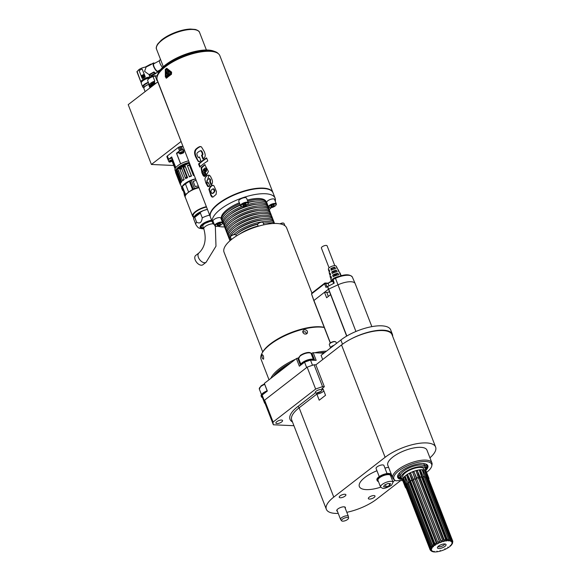 <?xml version="1.0" encoding="UTF-8"?>
<svg xmlns="http://www.w3.org/2000/svg" width="581" height="581" viewBox="0 0 581 581"><rect width="100%" height="100%" fill="white"/><g stroke="black" fill="none" stroke-linecap="round" stroke-linejoin="round"><path stroke-width="0.87" d="M218.449 225.392L220.192 224.593L220.591 223.736L219.24 223.67L217.505 224.469L217.105 225.334L218.449 225.392L218.006 224.244M220.192 224.593L219.843 223.7M218.071 226.205A3.776 1.365 158.8 0 0 222.283 223.772A3.776 1.365 158.8 0 0 219.618 222.857A3.776 1.365 158.8 0 0 215.965 224.636A3.776 1.365 158.8 0 0 215.791 226.285A3.776 1.365 158.8 0 0 218.071 226.205M222.37 223.554A4.198 1.518 158.8 0 0 222.523 223.322A4.198 1.518 158.8 0 0 222.617 222.654A4.198 1.518 158.8 0 0 219.567 222.305A4.198 1.518 158.8 0 0 214.788 225.689A4.198 1.518 158.8 0 0 215.311 226.118A4.198 1.518 158.8 0 0 215.587 226.191M214.788 225.689L213.038 221.165A4.198 1.518 -21.2 0 1 217.81 217.781A4.198 1.518 -21.2 0 1 220.867 218.129L222.617 222.654M243.323 205.558L246.344 204.171L245.799 203.64L244.013 204.069L242.778 205.028L243.323 205.558L243.04 204.824M245.109 205.129L244.637 203.924M241.086 205.434A3.776 1.365 158.8 0 0 241.507 206.357A3.776 1.365 158.8 0 0 245.059 205.877A3.776 1.365 158.8 0 0 248 203.837A3.776 1.365 158.8 0 0 248.029 203.771A3.776 1.365 158.8 0 0 245.335 202.929A3.776 1.365 158.8 0 0 241.086 205.434M248.087 203.626A4.198 1.518 158.8 0 0 248.24 203.386A4.198 1.518 158.8 0 0 248.276 203.314A4.198 1.518 158.8 0 0 248.334 202.718A4.198 1.518 158.8 0 0 243.867 202.82A4.198 1.518 158.8 0 0 240.505 205.754A4.198 1.518 158.8 0 0 241.028 206.182A4.198 1.518 158.8 0 0 241.297 206.255M240.505 205.754L238.747 201.229A4.198 1.518 -21.2 0 1 242.117 198.295A4.198 1.518 -21.2 0 1 246.576 198.194L248.334 202.718M272.148 206.713L273.891 205.914L274.29 205.057L272.947 204.999L271.204 205.797L270.804 206.654L272.148 206.713L271.705 205.565M273.891 205.914L273.549 205.02M273.324 204.185A3.776 1.365 158.8 0 0 269.664 205.957A3.776 1.365 158.8 0 0 269.497 207.613A3.776 1.365 158.8 0 0 271.777 207.533A3.776 1.365 158.8 0 0 275.99 205.093A3.776 1.365 158.8 0 0 273.324 204.185M276.077 204.882A4.198 1.518 158.8 0 0 276.229 204.643A4.198 1.518 158.8 0 0 276.324 203.975A4.198 1.518 158.8 0 0 271.857 204.076A4.198 1.518 158.8 0 0 268.495 207.01A4.198 1.518 158.8 0 0 269.018 207.439A4.198 1.518 158.8 0 0 269.286 207.511M268.495 207.01L266.737 202.486A4.198 1.518 -21.2 0 1 270.1 199.552A4.198 1.518 -21.2 0 1 274.566 199.45L276.324 203.975M230.621 236.525A2.687 0.973 -21.2 0 1 230.672 236.394A2.687 0.973 -21.2 0 1 234.833 234.528A2.687 0.973 -21.2 0 1 235.29 234.608A2.687 0.973 -21.2 0 1 235.421 234.659M231.405 239.554L230.468 237.135A2.941 1.068 -21.2 0 1 230.534 236.663A2.941 1.068 -21.2 0 1 232.821 235.08A2.941 1.068 -21.2 0 1 235.581 234.709A2.941 1.068 -21.2 0 1 235.944 235.007L236.344 236.031M257.768 224.07A2.687 0.973 -21.2 0 1 257.804 223.99A2.687 0.973 -21.2 0 1 257.826 223.939A2.687 0.973 -21.2 0 1 259.918 222.494A2.687 0.973 -21.2 0 1 262.445 222.153A2.687 0.973 -21.2 0 1 262.568 222.211M258.225 226.263L257.615 224.68A2.941 1.068 -21.2 0 1 257.652 224.266A2.941 1.068 -21.2 0 1 257.681 224.208A2.941 1.068 -21.2 0 1 259.968 222.625A2.941 1.068 -21.2 0 1 262.728 222.254A2.941 1.068 -21.2 0 1 263.091 222.552L263.963 224.796M279.998 223.838A2.687 0.973 -21.2 0 1 280.47 223.605A2.687 0.973 -21.2 0 1 283.397 223.089A2.687 0.973 -21.2 0 1 283.521 223.148M280.216 223.881A2.941 1.068 -21.2 0 1 280.478 223.75A2.941 1.068 -21.2 0 1 283.688 223.191A2.941 1.068 -21.2 0 1 284.051 223.496L284.915 225.726M261.893 354.766C263.208 354.766 263.774 356.226 263.592 359.145C262.445 359.102 261.878 357.649 261.893 354.766L262.169 354.504M324.249 327.495A37.78 13.683 158.8 0 0 304.074 328.984A37.78 13.683 158.8 0 0 261.951 353.364L262.43 352.464A36.944 13.378 -21.2 0 1 303.616 328.628A36.944 13.378 -21.2 0 1 324.191 327.35M261.951 353.364A37.78 13.683 158.8 0 0 261.101 359.392L269.01 379.778M321.337 353.066A36.102 13.072 -21.2 0 1 324.38 352.776M274.769 375.319A36.102 13.072 -21.2 0 1 289.839 363.633M273.266 376.481A36.944 13.378 -21.2 0 1 291.342 362.471M298.256 359.218A36.944 13.378 -21.2 0 1 298.816 358.985M311.547 354.664A36.944 13.378 -21.2 0 1 311.561 354.657A7.553 2.738 -21.2 0 0 311.939 353.466L314.437 359.9M319.427 352.979A36.944 13.378 -21.2 0 1 324.924 352.355M326.493 351.142A37.78 13.683 158.8 0 0 314.677 352.769M311.939 353.43A37.78 13.683 158.8 0 0 311.14 353.64M298.561 357.918A37.78 13.683 158.8 0 0 297.755 358.252M295.511 359.232A37.78 13.683 158.8 0 0 270.84 378.362M306.056 334.09L304.379 333.959L302.999 332.76L302.781 331.228L303.805 329.921L305.875 329.819L307.378 331.119L307.465 333.015L306.056 334.09M306.783 333.777L305.308 331.787L302.73 331.904M262.721 351.948L224.041 252.219A33.582 12.165 -21.2 0 1 262.234 225.196A33.582 12.165 -21.2 0 1 286.658 227.934L311.917 293.056M258.124 226.002A23.93 8.664 158.8 0 0 239.452 234.165M257.652 224.273A23.93 8.664 158.8 0 0 235.733 234.775M272.402 223.562A23.93 8.664 158.8 0 0 263.338 223.191A20.567 7.451 158.8 0 1 263.73 223.14M257.811 223.975A20.567 7.451 158.8 0 0 256.933 224.172A20.567 7.451 158.8 0 0 237.738 233.221M274.254 223.474A23.93 8.664 158.8 0 0 257.623 222.683A23.93 8.664 158.8 0 0 233.678 234.659M230.889 238.225A23.93 8.664 158.8 0 0 230.192 240.563M274.573 223.467L274.377 222.959A23.93 8.664 158.8 0 0 256.969 221.005A23.93 8.664 158.8 0 0 229.756 240.265L229.953 240.774M262.518 220.003A20.567 7.451 158.8 0 0 255.713 221.034A20.567 7.451 158.8 0 0 236.518 230.083M274 222.262A23.93 8.664 158.8 0 0 273.811 221.499A23.93 8.664 158.8 0 0 256.403 219.545A23.93 8.664 158.8 0 0 229.19 238.806A23.93 8.664 158.8 0 0 229.568 239.503M273.811 221.499L273.157 219.821A23.93 8.664 158.8 0 0 255.756 217.868A23.93 8.664 158.8 0 0 228.536 237.128L229.19 238.806M261.297 216.866A20.567 7.451 158.8 0 0 254.5 217.897A20.567 7.451 158.8 0 0 235.305 226.946M272.779 219.124A23.93 8.664 158.8 0 0 272.591 218.362A23.93 8.664 158.8 0 0 255.19 216.408A23.93 8.664 158.8 0 0 227.97 235.668A23.93 8.664 158.8 0 0 228.348 236.365M272.591 218.362L271.937 216.684A23.93 8.664 158.8 0 0 254.536 214.73A23.93 8.664 158.8 0 0 227.324 233.99L227.97 235.668M260.085 213.728A20.567 7.451 158.8 0 0 253.28 214.759A20.567 7.451 158.8 0 0 234.085 223.808M271.567 215.987A23.93 8.664 158.8 0 0 271.371 215.224A23.93 8.664 158.8 0 0 253.97 213.271A23.93 8.664 158.8 0 0 226.757 232.531A23.93 8.664 158.8 0 0 227.127 233.228M271.371 215.224L270.724 213.547A23.93 8.664 158.8 0 0 253.316 211.593A23.93 8.664 158.8 0 0 226.103 230.853L226.757 232.531M258.865 210.591A20.567 7.451 158.8 0 0 252.067 211.622A20.567 7.451 158.8 0 0 232.872 220.671M270.347 212.849A23.93 8.664 158.8 0 0 270.158 212.087A23.93 8.664 158.8 0 0 252.757 210.133A23.93 8.664 158.8 0 0 225.537 229.393A23.93 8.664 158.8 0 0 225.915 230.091M270.158 212.087L269.504 210.409A23.93 8.664 158.8 0 0 252.103 208.456A23.93 8.664 158.8 0 0 224.891 227.716L225.537 229.393M257.644 207.453A20.567 7.451 158.8 0 0 250.847 208.485A20.567 7.451 158.8 0 0 231.652 217.534M269.134 209.712A23.93 8.664 158.8 0 0 268.938 208.949A23.93 8.664 158.8 0 0 251.537 206.996A23.93 8.664 158.8 0 0 224.324 226.256A23.93 8.664 158.8 0 0 224.694 226.953M268.938 208.949L268.291 207.272A23.93 8.664 158.8 0 0 250.883 205.318A23.93 8.664 158.8 0 0 223.67 224.578L224.324 226.256M256.432 204.316A20.567 7.451 158.8 0 0 249.634 205.347A20.567 7.451 158.8 0 0 230.439 214.396M267.914 206.575A23.93 8.664 158.8 0 0 267.725 205.812A23.93 8.664 158.8 0 0 250.317 203.858A23.93 8.664 158.8 0 0 247.201 204.701M242.088 206.466A23.93 8.664 158.8 0 0 223.104 223.119A23.93 8.664 158.8 0 0 223.482 223.816M267.725 205.812L267.071 204.134A23.93 8.664 158.8 0 0 249.67 202.181A23.93 8.664 158.8 0 0 248.261 202.537M240.309 205.238A23.93 8.664 158.8 0 0 222.458 221.441L223.104 223.119M255.212 201.179A20.567 7.451 158.8 0 0 248.414 202.21A20.567 7.451 158.8 0 0 248.16 202.275M240.178 204.919A20.567 7.451 158.8 0 0 229.219 211.259M266.701 203.437A23.93 8.664 158.8 0 0 266.505 202.675A23.93 8.664 158.8 0 0 249.104 200.721A23.93 8.664 158.8 0 0 247.695 201.077M239.742 203.778A23.93 8.664 158.8 0 0 221.891 219.981A23.93 8.664 158.8 0 0 222.262 220.678M221.891 219.981L221.492 218.957A23.93 8.664 -21.2 0 1 239.343 202.754M247.303 200.06A23.93 8.664 -21.2 0 1 248.704 199.704A23.93 8.664 -21.2 0 1 266.113 201.651L266.505 202.675M214.447 224.811A33.582 12.165 -21.2 0 1 212.493 222.45A33.582 12.165 -21.2 0 1 250.687 195.427A33.582 12.165 -21.2 0 1 275.111 198.165A33.582 12.165 -21.2 0 1 275.256 201.222M271.262 207.635A33.582 12.165 -21.2 0 1 269.126 209.668M224.673 226.91A33.582 12.165 -21.2 0 1 217.839 226.256M212.493 222.45L210.453 217.2A33.582 12.165 -21.2 0 1 248.646 190.169A33.582 12.165 -21.2 0 1 273.077 192.907L275.111 198.165M386.285 486.951L389.764 485.353L390.563 483.639L387.876 483.515L384.39 485.113L383.598 486.834L386.285 486.951L385.392 484.656M389.764 485.353L389.074 483.566M393.112 482.223L390.512 475.512A6.718 2.433 158.8 0 0 386.125 474.851A6.718 2.433 158.8 0 0 379.589 477.727A6.718 2.433 158.8 0 0 377.984 480.364L380.591 487.081A6.718 2.433 -21.2 0 1 382.196 484.445A6.718 2.433 -21.2 0 1 388.733 481.562A6.718 2.433 -21.2 0 1 393.112 482.223L391.463 485.36C386.474 487.975 383.482 488.941 382.494 488.265L380.591 487.081M378.442 481.533A7.553 2.738 -21.2 0 1 377.2 480.669A7.553 2.738 -21.2 0 1 379.008 477.705A7.553 2.738 -21.2 0 1 386.365 474.466A7.553 2.738 -21.2 0 1 391.289 475.207A7.553 2.738 -21.2 0 1 390.962 476.674M377.2 480.669L376.916 479.942A7.553 2.738 -21.2 0 1 378.725 476.972A7.553 2.738 -21.2 0 1 386.082 473.733A7.553 2.738 -21.2 0 1 391.013 474.474L391.289 475.207M387.055 473.566L383.918 465.475A4.198 1.518 158.8 0 0 381.18 465.061A4.198 1.518 158.8 0 0 377.091 466.863A4.198 1.518 158.8 0 0 376.089 468.511L379.226 476.602M340.096 495.898A3.566 1.293 -21.2 0 1 343.567 494.373A3.566 1.293 -21.2 0 1 345.891 494.721A3.566 1.293 -21.2 0 1 343.037 497.213A3.566 1.293 -21.2 0 1 339.239 497.3A3.566 1.293 -21.2 0 1 340.096 495.898M369.196 497.205A3.566 1.293 158.8 0 0 368.347 498.607A3.566 1.293 158.8 0 0 370.671 498.956A3.566 1.293 158.8 0 0 374.142 497.43A3.566 1.293 158.8 0 0 374.999 496.029A3.566 1.293 158.8 0 0 372.668 495.68A3.566 1.293 158.8 0 0 369.196 497.205M444.777 543.969A3.776 1.365 -21.2 0 1 442.49 545.922A3.776 1.365 -21.2 0 1 438.837 546.837A3.776 1.365 -21.2 0 1 437.951 546.612M438.793 548.522A4.619 1.67 158.8 0 0 444.174 546.903A4.619 1.67 158.8 0 0 445.794 544.259A4.619 1.67 158.8 0 0 444.676 543.961A4.619 1.67 158.8 0 0 440.158 545.101A4.619 1.67 158.8 0 0 437.399 547.52A4.619 1.67 158.8 0 0 438.793 548.522M436.977 551.144L437.471 551.732L436.157 551.892A11.547 4.183 158.8 0 1 434.82 551.95L434.196 551.376M437.471 551.732A11.547 4.183 158.8 0 0 439.018 551.434L440.463 551.071L440.129 550.439M440.463 551.071A11.547 4.183 158.8 0 0 442.105 550.556L443.564 550.011A11.547 4.183 158.8 0 0 445.155 549.321L446.513 548.646A11.547 4.183 158.8 0 0 447.929 547.839L449.077 547.084A11.547 4.183 158.8 0 0 450.195 546.227L451.038 545.457A11.547 4.183 158.8 0 0 451.778 544.615L451.255 544.673L451.655 544.048L452.243 543.889A11.547 4.183 158.8 0 0 452.541 543.133L451.96 543.279L452.003 542.748L452.599 542.516L452.795 541.456A12.114 4.387 158.8 0 0 452.693 541.005A12.114 4.387 158.8 0 0 452.628 540.86L452.425 541.906L451.829 542.124L451.648 541.659M444.937 548.646L445.155 549.321M447.857 547.091L447.929 547.839M450.246 545.406L450.195 546.227M451.916 543.714L451.778 544.615M452.686 542.037L452.541 543.133M452.599 542.516A11.547 4.183 158.8 0 0 452.425 541.906M428.567 478.809L428.96 478.657A12.593 4.561 158.8 0 0 428.851 478.207A12.593 4.561 158.8 0 0 428.793 478.069L428.335 478.236A12.114 4.387 -21.2 0 1 428.4 478.381A12.114 4.387 -21.2 0 1 428.451 478.533M428.161 478.301L452.628 540.86M451.829 542.124L451.517 541.724L452.221 540.337A12.114 4.387 158.8 0 0 451.611 539.938L451.437 541.034L450.878 541.303L450.769 539.633A12.114 4.387 158.8 0 0 449.759 539.458L449.186 540.889L424.566 477.408A16.791 12.157 92.9 0 1 424.312 476.718M452.062 541.448A11.547 4.183 158.8 0 0 451.437 541.034M427.928 477.713L428.35 477.502A12.593 4.561 158.8 0 0 427.747 477.103L427.318 477.313A12.114 4.387 -21.2 0 1 427.928 477.713L452.221 540.337M426.708 477.604L427.318 477.313L451.611 539.938M450.878 541.303L450.239 541.071L450.689 540.766A11.547 4.183 158.8 0 0 449.665 540.584M426.476 477.008L426.824 476.769A12.593 4.561 158.8 0 0 425.829 476.594L425.466 476.827A12.114 4.387 -21.2 0 1 426.476 477.008L450.769 539.633M424.5 477.408L425.466 476.827L449.759 539.458M449.186 540.889L448.263 540.838L448.547 539.393A12.114 4.387 158.8 0 0 447.232 539.458L447.239 540.591L445.758 541.049L445.75 539.64A12.114 4.387 158.8 0 0 444.225 539.938L444.167 541.354L442.925 541.674L442.599 540.359A12.114 4.387 158.8 0 0 440.994 540.867L441.248 542.204L439.991 542.676L439.345 541.485A12.114 4.387 158.8 0 0 437.791 542.16L438.372 543.38L437.202 543.969L412.583 480.487A16.791 3.951 63.4 0 0 409.503 473.726L410.673 473.145L413.498 479.536A12.114 4.387 -21.2 0 1 415.052 478.86L439.345 541.485M424.261 476.769L424.508 476.529A12.593 4.561 158.8 0 0 423.208 476.587L422.939 476.834A12.114 4.387 -21.2 0 1 424.261 476.769L448.547 539.393M446.883 540.904L422.264 477.422L422.939 476.834L447.232 539.458M421.457 477.016L421.588 476.798A12.593 4.561 158.8 0 0 420.092 477.088L419.932 477.313A12.114 4.387 -21.2 0 1 421.457 477.016L445.75 539.64M444.167 541.354L419.547 477.88L419.932 477.313L444.225 539.938M418.305 477.735L418.305 477.546A12.593 4.561 158.8 0 0 416.73 478.047L416.7 478.243A12.114 4.387 -21.2 0 1 418.305 477.735L442.599 540.359M441.248 542.204L416.628 478.729L440.994 540.867M413.498 479.536L437.791 542.16M413.657 479.95L411.973 480.298L436.266 542.923A12.114 4.387 158.8 0 0 434.886 543.714L435.765 544.796L434.784 545.443L410.164 481.961A16.791 8.069 56.5 0 0 406.693 475.425L407.68 474.771L410.593 481.09A12.114 4.387 -21.2 0 1 411.973 480.298L409.503 473.726M410.593 481.09L434.886 543.714M410.774 481.562L408.966 481.932A12.593 4.561 158.8 0 0 407.891 482.76L408.218 482.782A12.114 4.387 -21.2 0 1 409.307 481.94L433.6 544.571A12.114 4.387 158.8 0 0 432.511 545.414L433.644 546.322L432.932 546.982L408.305 483.508A16.791 11.526 47.3 0 0 408.007 482.767M408.218 482.782L432.511 545.414M408.443 483.377L406.86 483.712A12.593 4.561 158.8 0 0 406.163 484.518L406.562 484.474A12.114 4.387 -21.2 0 1 407.281 483.653L431.567 546.278A12.114 4.387 158.8 0 0 430.855 547.099L432.184 547.839L431.792 548.464L431.516 547.76M406.562 484.474L430.855 547.099M406.802 485.084L405.596 485.411A12.593 4.561 158.8 0 0 405.32 486.137L405.77 486.028A12.114 4.387 -21.2 0 1 406.046 485.288L430.339 547.912A12.114 4.387 158.8 0 0 430.063 548.653L431.501 549.234L431.465 549.764L430.87 549.989L430.013 549.343A12.114 4.387 158.8 0 0 430.107 549.764A12.114 4.387 158.8 0 0 430.187 549.938L431.051 550.599L431.647 550.381L431.966 550.773L431.429 551.057L430.608 550.454A12.114 4.387 158.8 0 0 430.753 550.57A12.114 4.387 158.8 0 0 430.92 550.686M405.77 486.028L430.063 548.653M405.996 486.609L405.269 486.893A12.593 4.561 158.8 0 0 405.371 487.314A12.593 4.561 158.8 0 0 405.444 487.481L405.887 487.314A12.114 4.387 -21.2 0 1 405.821 487.139A12.114 4.387 -21.2 0 1 405.72 486.718L430.013 549.343M432.082 551.151L432.816 551.725A11.547 4.183 158.8 0 0 433.753 551.892L434.82 551.95M432.816 551.725L433.266 551.42L432.62 551.187L432.061 551.463A11.547 4.183 158.8 0 1 431.581 551.18L430.753 550.57M430.87 549.989A11.547 4.183 158.8 0 0 431.051 550.599M431.465 549.764L431.276 549.285M430.913 549.379A11.547 4.183 158.8 0 1 431.204 548.624L430.339 547.912M431.204 548.624L431.792 548.464M431.661 547.898A11.547 4.183 158.8 0 1 432.387 547.062L431.567 546.278M432.387 547.062L432.932 546.982M433.223 546.293A11.547 4.183 158.8 0 1 434.334 545.428L433.6 544.571M434.334 545.428L434.784 545.443M435.474 544.673A11.547 4.183 158.8 0 1 436.883 543.867L436.266 542.923M439.824 542.494A11.547 4.183 158.8 0 0 438.241 543.191M439.991 542.676L415.371 479.202A16.791 0.487 69.4 0 1 412.728 472.244L413.984 471.772L416.73 478.047M442.925 541.434A11.547 4.183 158.8 0 0 441.291 541.95M445.925 540.758A11.547 4.183 158.8 0 0 444.371 541.056M448.59 540.526A11.547 4.183 158.8 0 0 447.239 540.591M424.508 476.529L422.249 470.167L422.648 470.145L423.179 470.211L425.829 476.594M421.646 477.502L422.264 477.422A16.791 8.882 82.8 0 1 420.506 470.247L423.208 476.587M420.506 470.247L419.373 470.392L421.588 476.798M418.465 478.156L419.547 477.88A16.791 4.88 75.6 0 1 417.354 470.784L420.092 477.088M417.354 470.784L416.112 471.104L418.305 477.546M412.728 472.244L414.928 478.722L415.371 479.202L416.628 478.729A16.791 0.487 69.4 0 1 413.984 471.772M414.928 478.722A12.593 4.561 158.8 0 0 413.403 479.383M411.726 480.226A12.593 4.561 158.8 0 0 410.375 481.003M408.966 481.932L406.693 475.425M407.354 481.402A16.791 11.526 47.3 0 0 404.536 477.204L405.255 476.536L407.891 482.76M406.86 483.712L404.536 477.204M404.47 480.349A16.791 14.046 32.4 0 0 403.192 478.911L403.592 478.294L406.163 484.518M405.596 485.411L403.192 478.911M403.207 480.814A16.791 15.426 4.2 0 0 402.786 480.422L405.32 486.137M405.269 486.893L402.786 480.422M406.126 487.924L405.654 487.401M405.901 488.04A12.593 4.561 158.8 0 0 406.272 488.309M428.64 478.78L428.887 479.419M426.243 471.961A16.791 15.556 142 0 1 426.272 471.612L428.793 478.069M426.272 471.612L428.35 477.502M425.139 472.237A16.791 14.445 109.8 0 1 425.154 470.675L427.747 477.103M425.154 470.675L424.508 470.45L426.824 476.769M423.614 474.14A16.791 12.157 92.9 0 1 423.179 470.211M428.851 478.207L426.207 471.387A12.593 4.561 158.8 0 0 422.489 469.717A12.593 4.561 158.8 0 0 408.951 473.471A12.593 4.561 158.8 0 0 402.72 480.494L405.371 487.314M424.312 469.985L423.898 468.918A11.337 4.103 158.8 0 0 420.55 467.422A11.337 4.103 158.8 0 0 408.37 470.799A11.337 4.103 158.8 0 0 402.764 477.117L403.178 478.185M425.125 470.29A12.891 4.67 158.8 0 0 425.459 468.838A12.891 4.67 158.8 0 0 421.545 466.659A12.891 4.67 158.8 0 0 407.136 470.806A12.891 4.67 158.8 0 0 401.558 478.105A12.891 4.67 158.8 0 0 402.786 478.955M425.459 468.838L425.321 467.262A13.327 4.83 158.8 0 0 425.205 466.768A13.327 4.83 158.8 0 0 421.269 465.011A13.327 4.83 158.8 0 0 406.94 468.983A13.327 4.83 158.8 0 0 400.353 476.413A13.327 4.83 158.8 0 0 400.599 476.848L401.558 478.105M399.895 472.498A13.327 4.83 158.8 0 0 399.634 474.554L400.353 476.413M425.205 466.768L424.486 464.916A13.327 4.83 158.8 0 0 422.91 463.573M397.891 475.178A15.571 5.643 158.8 0 0 400.215 476.05M425.067 466.412A15.571 5.643 158.8 0 0 426.193 464.197M397.68 475.737A15.571 5.643 158.8 0 0 401.253 477.705M425.415 468.33A15.571 5.643 158.8 0 0 426.723 464.473M425.445 468.649A15.992 5.788 158.8 0 0 427.238 464.858M397.557 476.369A15.992 5.788 158.8 0 0 401.442 477.96M397.549 476.485A15.992 5.788 158.8 0 0 397.644 476.783A15.992 5.788 158.8 0 0 402.364 478.889A15.992 5.788 158.8 0 0 402.655 478.904M425.183 470.167A15.992 5.788 158.8 0 0 427.456 465.214A15.992 5.788 158.8 0 0 427.325 464.938M425.633 470.625A16.159 5.854 158.8 0 0 427.536 465.178A16.159 5.854 158.8 0 0 410.651 466.107A16.159 5.854 158.8 0 0 397.557 476.805A16.159 5.854 158.8 0 0 402.473 479.543A16.159 5.854 158.8 0 0 402.633 479.55M394.949 480.233L393.889 479.456A20.989 7.604 -21.2 0 1 392.771 478.054A20.989 7.604 -21.2 0 1 409.59 463.377A20.989 7.604 -21.2 0 1 431.908 462.875A20.989 7.604 -21.2 0 1 432.032 464.655L431.77 465.955A20.262 7.335 158.8 0 0 410.113 464.72A20.262 7.335 158.8 0 0 394.949 480.233A20.262 7.335 158.8 0 0 396.039 480.836A23.196 8.395 158.8 0 1 402.815 480.727M392.771 478.054L387.817 465.287A20.989 7.604 -21.2 0 1 404.637 450.609A20.989 7.604 -21.2 0 1 426.955 450.108L431.908 462.875M426.585 472.368A20.262 7.335 158.8 0 0 431.77 465.955M388.595 467.291A23.196 8.395 158.8 0 0 384.927 468.09M376.953 470.733A23.196 8.395 158.8 0 0 359.356 486.551A23.196 8.395 158.8 0 0 366.204 489.616A23.196 8.395 158.8 0 0 380.642 487.198M392.909 481.7A23.196 8.395 158.8 0 0 395.073 480.32M342.441 519.196A3.747 1.358 158.8 0 0 341.613 520.794A3.747 1.358 158.8 0 0 343.458 521.128A8.788 8.788 0 0 0 347.423 519.588A3.747 1.358 158.8 0 0 347.634 519.429A3.747 1.358 158.8 0 0 348.564 518.099A3.747 1.358 158.8 0 0 346.261 517.562A3.747 1.358 158.8 0 0 342.441 519.196M341.613 520.794L340.633 519.516A4.198 1.518 -21.2 0 1 340.56 519.378A4.198 1.518 -21.2 0 1 341.563 517.729A4.198 1.518 -21.2 0 1 345.644 515.928A4.198 1.518 -21.2 0 1 348.382 516.335A4.198 1.518 -21.2 0 1 348.418 516.494L348.564 518.099M344.54 506.879A4.198 1.518 -21.2 0 1 344.845 507.22L348.382 516.335M340.56 519.378L337.016 510.256A4.198 1.518 -21.2 0 1 337.024 509.798M337.416 511.265A4.619 1.67 -21.2 0 1 336.871 510.031A4.619 1.67 -21.2 0 1 340.473 507.54A4.619 1.67 -21.2 0 1 344.809 506.959A4.619 1.67 -21.2 0 1 345.237 508.23M276.759 421.697A3.566 1.293 -21.2 0 1 280.231 420.172A3.566 1.293 -21.2 0 1 282.562 420.521A3.566 1.293 -21.2 0 1 281.705 421.922A3.566 1.293 -21.2 0 1 278.234 423.447A3.566 1.293 -21.2 0 1 275.902 423.099A3.566 1.293 -21.2 0 1 276.759 421.697M267.224 391.129L264.362 383.38L267.333 391.042L265.633 392.357A7.553 2.738 158.8 0 0 261.435 396.816A7.553 2.738 158.8 0 0 262.459 397.622M261.435 396.816L261.152 396.089A7.553 2.738 -21.2 0 1 267.107 390.839M262.125 395.08L264.391 400.912A50.373 18.243 158.8 0 0 264.645 403.258L262.38 397.419A50.373 18.243 158.8 0 1 262.125 395.08L265.633 392.357M306.659 367.548L304.575 362.174A50.373 18.243 158.8 0 1 310.508 360.111L312.513 365.267M310.508 360.111L316.173 360.365L313.203 352.703L311.91 353.154L314.677 360.3M300.413 365.115A7.553 2.738 -21.2 0 1 307.16 360.089A7.553 2.738 -21.2 0 1 314.568 360.14L314.626 360.293M299.026 359.537A7.553 2.738 -21.2 0 1 298.075 359.073M264.362 383.38L296.397 358.55L297.69 358.099L300.5 365.333M296.397 358.55L299.368 366.212L301.067 364.89A7.553 2.738 158.8 0 1 307.502 360.794A7.553 2.738 158.8 0 1 314.328 360.285M304.575 362.174L301.067 364.89M264.391 400.912L264.573 400.774A51.222 18.548 -21.2 0 1 264.602 400.149L307.146 367.177A51.222 18.548 -21.2 0 1 314.074 364.759L315.861 364.839L324.351 386.728L322.564 386.648L314.074 364.759M265.023 403.272L264.645 403.258M307.146 367.177L315.636 389.067A51.222 18.548 -21.2 0 1 322.564 386.648M264.602 400.149L273.092 422.038L315.636 389.067M273.092 422.038A51.222 18.548 -21.2 0 0 273.36 424.784L264.871 402.894A51.222 18.548 -21.2 0 1 264.573 400.774M273.36 424.784L293.928 425.706M316.449 393.054L315.447 392.865A3.566 1.293 -21.2 0 1 315.236 392.618A3.566 1.293 -21.2 0 1 317.001 390.628A3.566 1.293 -21.2 0 1 320.835 389.56A3.566 1.293 -21.2 0 1 321.889 390.033A3.566 1.293 -21.2 0 1 321.918 390.2L321.213 391.303L316.449 393.054L319.209 400.207L325.534 395.298L323.159 389.168L321.83 388.682L322.484 388.515M316.638 393.083A3.566 1.293 158.8 0 0 321.315 391.202M321.918 390.2A3.697 1.336 158.8 0 0 321.83 388.682L324.351 386.728M429.94 457.799A31.062 11.25 158.8 0 0 435.612 447.036A31.062 11.25 158.8 0 0 415.342 443.986A31.062 11.25 158.8 0 0 385.116 457.305L333.777 497.096A31.062 11.25 158.8 0 0 326.348 509.297A31.062 11.25 158.8 0 0 338.244 513.408M346.821 512.304A31.062 11.25 158.8 0 0 376.851 499.028L400.672 480.56M435.612 447.036L392.03 334.671A31.062 11.25 158.8 0 0 350.575 339.231A31.062 11.25 158.8 0 0 341.534 344.94L315.861 364.839M350.575 339.231A30.648 11.097 -21.2 0 1 392.378 334.249A30.648 11.097 -21.2 0 1 392.64 336.232M346.654 336.108L328.512 289.171L324.496 292.279L326.762 292.381A3.152 1.14 158.8 0 0 329.507 291.756M330.4 342.921L313.929 300.471L324.496 292.279L326.616 297.755L330.582 294.676M326.094 292.352L326.762 292.381L328.33 296.426M341.439 275.663L341.323 275.452A5.614 2.033 -21.2 0 0 340.495 274.915A6329.835 4557.437 -87.4 0 0 339.703 273.39A5.382 1.946 -21.2 0 1 340.473 273.905L339.616 272.351A5.142 1.859 -21.2 0 0 338.912 271.872A4756.124 3424.378 -87.4 0 0 338.12 270.347A4.909 1.779 -21.2 0 1 338.759 270.797L337.902 269.243A4.67 1.692 -21.2 0 0 337.321 268.829A3460.254 2491.357 -87.4 0 0 336.53 267.304A4.437 1.605 -21.2 0 1 337.053 267.696A4.437 1.605 -21.2 0 1 337.06 268.313M333.857 267.95A3.065 1.111 158.8 0 0 331.816 268.662L330.807 268.611A3460.254 2048.519 -127.8 0 0 331.272 270.245A4.67 1.692 -21.2 0 1 335.578 268.749A3460.247 2491.357 92.6 0 0 334.787 267.231L333.857 267.95L334.271 269.01M330.807 268.611A4.437 1.605 -21.2 0 1 334.787 267.231M331.816 268.662L332.238 269.744M338.759 270.797A4.909 1.779 -21.2 0 1 338.745 271.545M335.128 271.233A3.065 1.111 158.8 0 0 333.087 271.944L331.736 271.879A4756.124 2815.686 -127.8 0 0 332.209 273.513A5.142 1.859 -21.2 0 1 337.162 271.792A4756.117 3424.37 92.6 0 0 336.37 270.267L335.128 271.233L335.477 272.126M331.736 271.879A4.909 1.779 -21.2 0 1 336.37 270.267M333.087 271.944L333.45 272.867M340.473 273.905A5.382 1.946 -21.2 0 1 340.422 274.784M336.406 274.515A3.065 1.111 158.8 0 0 334.365 275.227L332.673 275.147A6329.835 3747.341 -127.8 0 0 333.145 276.781A5.614 2.033 -21.2 0 1 338.745 274.835A6329.828 4557.429 92.6 0 0 337.953 273.31L336.406 274.515L336.69 275.241M332.673 275.147A5.382 1.946 -21.2 0 1 337.953 273.31M334.365 275.227L334.656 275.99M333.988 278.437L333.61 278.415A5.854 2.121 -21.2 0 1 338.738 276.462M329.594 271.247L329.369 271.429A4.437 1.605 -21.2 0 1 328.795 270.899A4.437 1.605 -21.2 0 1 329.202 269.86A3460.247 2048.512 52.2 0 0 329.667 271.494A4.67 1.692 -21.2 0 0 329.209 272.62L329.623 274.341A4.909 1.779 -21.2 0 1 330.131 273.128A4756.117 2815.686 52.2 0 0 330.604 274.762A5.142 1.859 -21.2 0 0 330.037 276.062L330.451 277.791A5.382 1.946 -21.2 0 1 331.068 276.396A6329.828 3747.341 52.2 0 0 331.54 278.03A5.614 2.033 -21.2 0 0 330.872 279.512L331.286 281.233A5.854 2.121 -21.2 0 1 332.005 279.664A8207.446 4858.918 52.2 0 0 332.477 281.298A6.086 2.208 -21.2 0 1 332.477 281.298M330.596 274.748L330.328 274.951A4.909 1.779 -21.2 0 1 329.623 274.341M331.192 278.444A5.382 1.946 -21.2 0 1 330.451 277.791M329.078 267.863L321.387 248.036A3.065 1.111 -21.2 0 1 323.849 245.894A3.065 1.111 -21.2 0 1 327.103 245.821L334.794 265.648M337.053 267.696L336.196 266.142A4.198 1.518 158.8 0 0 331.766 266.309A4.198 1.518 158.8 0 0 328.374 269.17L328.795 270.899M332.913 281.386L332.942 281.4A2.52 0.915 158.8 0 0 332.913 281.386A2.52 0.915 158.8 0 0 329.129 282.475A2.52 0.915 158.8 0 0 328.585 283.063A2.52 0.915 158.8 0 0 328.512 283.274M328.904 285.591L328.28 283.986A2.941 1.068 -21.2 0 1 328.345 283.513A2.941 1.068 -21.2 0 1 328.984 282.831A2.941 1.068 -21.2 0 1 332.964 281.473M311.532 293.797L313.827 300.631L311.518 293.942L311.874 293.085L324.641 283.187A0.842 0.494 52.2 0 1 324.873 283.121A0.842 0.603 92.6 0 1 325.68 283.412L328.338 283.535A0.842 0.603 92.6 0 0 327.866 283.136L328.563 283.107M327.546 283.245A0.842 0.603 92.6 0 1 327.866 283.136L325.193 283.012A0.842 0.842 0 0 0 324.641 283.187A0.842 0.494 52.2 0 0 324.568 283.804L311.561 293.884L311.874 293.085M333.007 278.945L334.198 283.165L325.985 287.399L324.568 283.804L325.68 283.412L326.958 286.644M313.827 300.631L330.349 342.957M371.862 326.638L355.18 283.622A14.271 5.171 158.8 0 0 355.151 283.557A14.271 5.171 158.8 0 0 337.851 284.879L328.512 289.171M335.259 341.708A3.152 1.14 158.8 0 0 335.055 341.606A3.152 1.14 158.8 0 0 332.1 342.006A3.152 1.14 158.8 0 0 329.652 343.705A3.152 1.14 158.8 0 0 329.565 343.916M336.472 343.407L335.985 342.144A3.566 1.293 158.8 0 0 335.542 341.773A3.566 1.293 158.8 0 0 330.182 343.32A3.566 1.293 158.8 0 0 329.412 344.155A3.566 1.293 158.8 0 0 329.333 344.722L330.589 347.968A3.566 1.293 -21.2 0 1 331.453 346.603A3.566 1.293 -21.2 0 1 334.002 345.317M322.702 359.537L321.075 355.34L340.865 340.001A30.648 11.097 -21.2 0 1 370.685 326.863A30.648 11.097 -21.2 0 1 390.679 329.87L392.378 334.249M313.203 352.703L323.857 353.183M276.316 374.113A35.013 12.68 -21.2 0 1 288.815 364.425M323.051 353.146A35.013 12.68 -21.2 0 1 323.995 353.081M154.444 76.067L152.999 75.973L153.159 76.401M155.432 75.915A3.464 1.256 158.8 0 0 154.321 75.755M149.273 78.297A3.464 1.256 -21.2 0 1 152.999 75.973M157.139 75.966A5.498 1.99 158.8 0 0 151.997 76.823A5.498 1.99 158.8 0 0 147.923 79.699A5.498 1.99 158.8 0 0 147.879 79.793M157.131 75.995A5.665 2.055 158.8 0 0 155.214 76.017L153.028 76.539L154.815 81.137L154.277 81.267L154.561 82.008L151.626 83.584L149.767 85.61M153.028 76.539A5.665 2.055 158.8 0 0 147.828 79.88A5.665 2.055 158.8 0 0 147.705 80.788L149.281 84.848M157.436 80.512L156.993 80.614L155.214 76.017M154.277 81.267A5.817 2.106 158.8 0 0 149.484 84.485L148.968 85.4L149.796 85.284L149.622 85.835M153.304 85.182L151.205 86.809M153.82 84.782L150.944 87.012M150.769 87.143L154.154 84.521M154.677 84.122L152.237 85.509L150.501 87.353M155.12 83.925L153.885 83.853L150.123 86.707L149.738 87.949M153.885 83.853L150.297 86.475M154.836 83.199L151.997 84.63L150.167 86.642M150.08 86.78L151.91 84.608L154.96 83.039M154.931 82.967L151.234 84.957L149.942 87.005M154.72 82.901L153.486 82.829L154.437 82.168L149.898 85.443M149.745 87.586L149.724 85.676L153.486 82.829M149.346 86.554L148.968 85.4M142.715 76.431L143.848 75.755L144.023 76.445L142.57 77.186L142.766 76.467M142.57 77.186L144.059 76.46L143.863 75.762M143.456 75.595L143.144 75.857L143.456 75.595A0.755 0.668 -65.4 0 0 142.36 75.436A0.755 0.668 -65.4 0 0 142.192 76.285L143.064 75.806M143.18 75.879L142.338 76.343M143.173 75.261L143.137 75.247A0.755 0.668 114.6 0 1 143.492 75.617M141.72 75.675L143.63 74.506L141.771 75.436L142.447 77.52L141.684 75.661M142.447 77.52L144.379 76.365L143.616 74.499M142.243 78.428A0.421 0.37 114.6 0 0 142.563 78.406L144.872 77.15A0.421 0.37 114.6 0 0 145.083 76.598L142.251 69.299A0.421 0.37 114.6 0 0 141.764 69.124L139.447 70.381A0.421 0.37 114.6 0 0 139.237 70.94L142.069 78.232A0.421 0.37 114.6 0 0 142.243 78.428L142.352 78.479M142.192 78.29L142.628 78.442L142.192 78.29M145.083 76.598L144.945 77.186A5.875 2.128 158.8 0 0 143.718 77.781A5.875 2.128 158.8 0 0 142.628 78.442L142.563 78.406M145.206 76.656L142.251 69.299M154.793 73.373L150.951 75.457L149.419 74.818L153.769 72.458L154.793 73.373L155.025 72.974L153.994 71.935L149.056 74.615L144.589 71.354L146.114 67.033L151.641 64.251M151.053 64.353L145.453 66.989M151.234 64.201L150.566 64.208L151.234 64.201M155.156 73.54L155.955 73.46L156.18 72.93L155.388 73.141M155.984 73.446L156.18 72.93M151.525 75.733L151.837 76.372M155.824 73.526L151.626 75.806L155.89 73.496M153.769 72.458L153.994 71.935M149.056 74.615L149.992 77.026L149.419 74.818M150.225 76.895A6.13 2.222 -21.2 0 1 150.74 76.917M150.951 75.457L151.38 76.576M151.525 76.503L151.147 75.53L151.779 76.394M155.04 72.974A29.384 25.833 114.6 0 1 155.12 73.373L151.147 75.53M155.12 73.373A6.188 2.302 -107.8 0 0 155.483 73.54A29.384 25.833 -65.4 0 0 155.403 73.133L155.04 72.966M155.483 73.54L151.51 75.69M160.654 59.792L159.848 60.017A4.619 1.431 61.5 0 0 159.884 63.017A4.619 1.431 61.5 0 0 162.578 67.425M159.434 60.714L153.82 63.757A4.198 1.3 61.5 0 0 154.677 68.071A4.198 1.3 61.5 0 0 157.821 71.136L160.494 69.691M158.577 70.722A5.04 1.561 -118.5 0 1 158.221 71.877A5.04 1.561 -118.5 0 1 153.631 66.452A5.04 1.561 -118.5 0 1 153.413 63.017A5.04 1.561 -118.5 0 1 154.575 63.344M136.898 71.688L137.232 71.441L136.884 71.637L140.885 81.965A6.13 2.222 -21.2 0 0 140.936 82.146L136.884 71.637M141.292 82.575A6.13 2.222 -21.2 0 1 140.936 82.146M146.114 67.033L146.078 66.924C141.27 67.795 138.307 69.4 137.203 71.739L140.885 81.965M141.118 81.841A5.875 2.128 -21.2 0 1 144.103 78.762A5.875 2.128 -21.2 0 1 149.992 77.026M150.239 77.244A5.454 1.975 158.8 0 0 144.328 78.82A5.454 1.975 158.8 0 0 141.561 81.899L141.597 81.994M148.308 82.342A6.209 2.251 158.8 0 0 142.911 85.792A6.209 2.251 158.8 0 0 142.694 86.918L141.277 83.272A6.209 2.251 -21.2 0 1 141.495 82.146A6.209 2.251 -21.2 0 1 149.397 78.065M142.694 86.918A6.209 2.251 158.8 0 0 143.986 87.687M148.46 82.742A5.04 1.823 158.8 0 0 143.79 86.496L144.139 87.39M149.034 84.23A5.498 1.99 158.8 0 0 144.117 87.426A5.498 1.99 158.8 0 0 144.073 87.513M149.07 84.318A5.665 2.055 158.8 0 0 144.023 87.608A5.665 2.055 158.8 0 0 143.899 88.508L145.083 91.558M187.256 182.521A11.083 4.016 158.8 0 0 183.763 185.179M196.124 180.248L193.197 181.425L196.138 180.299M198.324 185.935L195.18 186.537L193.197 181.425L195.18 186.537L198.346 185.978M198.956 187.561A11.148 4.038 158.8 0 0 190.764 190.691L193.226 188.898A3.355 1.213 158.8 0 0 194.461 188.52A11.881 4.299 -21.2 0 1 198.811 187.184M198.869 187.336A11.751 4.256 -21.2 0 0 194.519 188.672A3.486 1.264 158.8 0 1 193.241 189.065L190.815 190.735M190.837 190.779L190.016 191.047M195.652 179.042A11.881 4.299 158.8 0 0 191.309 180.386A3.355 1.213 -21.2 0 1 190.074 180.764L185.455 183.959L188.622 192.129M185.441 183.894L182.369 186.348L185.521 194.482L187.285 193.204M186.879 193.785L187.264 193.161L186.777 193.72M194.722 217.338L200.38 213.031A11.751 4.256 -21.2 0 0 194.722 217.338L196.589 222.153C199.755 224.019 201.643 222.581 202.253 217.846L200.38 213.031M201.28 265.212A5.875 3.479 52.2 0 0 202.9 264.747L206.11 262.263A5.875 3.479 -127.8 0 1 204.49 262.728A5.875 3.479 -127.8 0 1 199 258.618A5.875 3.479 -127.8 0 1 198.905 252.975L195.695 255.458A5.875 3.479 52.2 0 0 195.79 261.109A5.875 3.479 52.2 0 0 201.28 265.212M212.029 221.267A5.875 2.128 158.8 0 0 205.725 223.031A5.875 2.128 158.8 0 0 202.834 226.299L203.822 228.849A5.875 2.128 -21.2 0 1 206.734 225.573A5.875 2.128 -21.2 0 1 213.045 223.823A5.875 2.128 -21.2 0 1 213.35 223.845M203.466 227.919A7.597 2.752 -21.2 0 1 201.258 226.982M199.014 187.699A11.751 4.256 158.8 0 0 185.528 195.376A11.751 4.256 158.8 0 0 185.266 197.25L192.623 216.219A11.751 4.256 -21.2 0 1 206.371 206.669M198.978 187.619A11.584 4.198 158.8 0 0 185.622 195.194A11.584 4.198 158.8 0 0 185.579 195.281M192.522 189.384L189.246 181.04L185.462 183.857L189.232 181.069M183.313 190.808L184.497 193.72L182.514 188.607L182.434 190.183M185.201 197.061A11.751 4.256 -21.2 0 1 185.593 194.657L185.441 194.57A11.881 4.299 -21.2 0 0 184.961 196.821L185.31 197.373A11.881 4.299 -21.2 0 1 184.961 196.821L184.497 193.72L184.322 194.831C183.313 189.515 183.284 191.512 182.826 190.561L181.809 188.687L182.289 186.341L185.441 194.57L186.632 193.836M184.359 195.129L184.475 195.565M183.32 167.19L183.618 167.408A11.576 4.19 158.8 0 1 185.281 166.667L185.281 166.311A11.823 4.285 -21.2 0 0 183.32 167.19L182.616 165.549A123.462 78.522 48.5 0 0 182.383 165.955L182.449 165.999A12.303 4.452 158.8 0 0 181.025 166.762L181.032 166.827A126.331 11.547 70.9 0 0 180.894 166.609L181.497 168.163A11.823 4.285 -21.2 0 0 179.863 169.202L184.177 179.609A11.576 4.19 158.8 0 0 182.652 180.793L178.49 170.269A11.823 4.285 -21.2 0 0 177.408 171.33L177.764 171.46A11.576 4.19 158.8 0 1 178.621 170.611M185.281 166.667L189.253 176.551L185.281 166.311M189.253 176.551A11.823 4.285 -21.2 0 1 191.316 175.789L191.534 176.058A11.576 4.19 158.8 0 0 189.246 176.9M191.534 176.058L187.343 165.549L191.316 175.789M187.343 165.549A11.823 4.285 -21.2 0 1 189.544 164.917L189.457 165.28A11.576 4.19 158.8 0 0 187.561 165.825M189.457 165.28L193.422 175.513L193.691 174.474L189.435 163.508A126.033 88.29 91.2 0 0 188.948 163.363L189.544 164.917M194.214 175.324A11.576 4.19 158.8 0 0 193.422 175.513M188.948 163.363L188.956 163.232A123.455 87.114 -86.6 0 1 189.45 163.377L189.435 163.508M182.456 180.509A11.823 4.285 -21.2 0 1 183.836 179.442M184.177 179.609L179.863 169.202M181.497 168.163L181.592 168.49A11.576 4.19 158.8 0 0 180.212 169.369M181.592 168.49L185.288 177.786L181.032 166.827M185.288 177.786A12.303 4.452 -21.2 0 1 186.741 177.009L187.583 177.648A11.576 4.19 158.8 0 0 185.564 178.723M182.449 165.999L186.741 177.009M182.485 166.05A127.987 80.57 -129.6 0 1 182.717 165.636M187.583 177.648L183.618 167.408M181.025 166.762L181.061 166.66A123.528 12.717 -107.7 0 0 180.923 166.449L180.88 166.551A11.823 4.285 158.8 0 0 176.777 169.732L176.755 169.681A123.513 113.869 -10 0 0 176.406 170.269A12.266 4.437 158.8 0 0 175.861 171.01A123.571 67.287 -124.3 0 1 176.058 170.625L175.861 171.017M176.777 169.732L177.408 171.33M181.737 181.693A11.576 4.19 158.8 0 0 180.902 182.826L180.11 182.151A12.303 4.452 -21.2 0 1 180.706 181.337L181.737 181.693L177.764 171.46M180.706 181.337L176.428 170.32A12.303 4.452 158.8 0 0 175.84 171.119L180.11 182.151M176.457 170.371A126.934 117.783 173.8 0 1 176.806 169.783M175.861 171.01L175.861 171.01A11.293 4.089 -21.2 0 1 189.312 162.695M176.653 173.225A11.576 4.19 158.8 0 0 176.602 173.392L176.268 173.298A11.823 4.285 -21.2 0 1 176.457 172.731M176.268 173.298L180.233 183.538L176.602 173.392M175.84 171.119A11.823 4.285 158.8 0 0 175.622 172.521L180.212 184.366A11.823 4.285 -21.2 0 1 180.233 183.538M180.575 183.632A11.576 4.19 158.8 0 0 180.553 184.576L180.306 184.438M181.199 152.73L181.475 153.449L181.011 152.818M181.475 153.449L181.475 152.563M181.766 153.319L181.766 152.469M181.998 152.382L182.064 153.246M182.274 153.086L182.449 152.331M182.332 152.353L182.565 152.948M182.688 152.411L182.63 152.81M182.746 152.556L181.976 152.375L180.655 153.144M180.858 153.42L181.25 153.442M180.778 153.057L180.952 153.515M180.4 153.929C179.456 153.159 180.342 152.483 183.037 151.895C183.995 152.665 183.124 153.34 180.415 153.929L180.4 153.929M179.936 153.812A2.309 0.835 -21.2 0 1 179.485 153.529L178.89 151.997A2.309 0.835 -21.2 0 1 180.742 150.385A2.309 0.835 -21.2 0 1 183.197 150.326L183.792 151.859A2.309 0.835 -21.2 0 1 183.647 152.375M188.6 160.857A11.547 4.183 158.8 0 0 180.684 163.835L176.551 153.188A11.547 4.183 158.8 0 0 176.479 153.224L179.536 150.857A1.678 0.61 -21.2 0 1 180.575 150.305A14.271 5.171 -21.2 0 1 181.584 149.949A1.678 0.61 -21.2 0 1 182.666 149.767L184.33 149.84M184.62 150.595A9.449 3.421 -21.2 0 1 183.516 151.14M179.166 152.694A9.449 3.421 -21.2 0 1 176.551 153.188M176.479 153.224L180.611 163.878A11.547 4.183 158.8 0 0 175.818 167.589L171.685 156.935A11.547 4.183 158.8 0 0 171.446 157.262L175.578 167.916A11.547 4.183 158.8 0 0 175.019 170.248L175.607 171.773A11.547 4.183 -21.2 0 1 189.195 162.389M170.887 161.656L171.685 161.293L171.41 160.588L170.589 160.952L170.887 161.656L170.422 161.024M171.177 161.525L170.887 160.77M171.177 160.683L171.482 161.453M171.685 161.293L171.86 160.538M171.744 160.559L171.976 161.162M172.099 160.617L172.041 161.017M172.158 160.763L171.388 160.581M170.589 160.952L170.066 161.351M170.277 161.634L170.661 161.649M170.189 161.264L170.364 161.721M172.862 160.908L169.812 162.135C168.875 161.365 169.754 160.69 172.448 160.109L172.557 160.116M169.354 162.019A2.309 0.835 -21.2 0 1 168.897 161.736L168.308 160.203A2.309 0.835 -21.2 0 1 169.383 158.954A2.309 0.835 -21.2 0 1 171.823 158.228M175.077 168.846L172.208 161.453M171.685 156.935L168.628 159.31A1.678 0.61 -21.2 0 0 168.207 159.884L166.907 156.529A1.678 0.61 -21.2 0 1 167.328 155.955L168.628 159.31M168.41 160.465A1.678 0.61 -21.2 0 1 168.265 160.32A1.678 0.61 -21.2 0 1 168.25 160.291A14.271 5.171 -21.2 0 1 168.207 159.884M183.022 146.485L181.359 146.412L182.666 149.767M181.584 149.949L180.284 146.594A1.678 0.61 -21.2 0 1 181.359 146.412M180.284 146.594A14.271 5.171 158.8 0 0 179.268 146.949A1.678 0.61 -21.2 0 0 178.229 147.501L167.328 155.955M166.907 156.529A14.271 5.171 158.8 0 0 166.95 156.928A1.678 0.61 -21.2 0 0 166.965 156.964A1.678 0.61 -21.2 0 0 166.979 157.001M173.77 165.476L151.409 164.474L128.205 104.638L157.923 81.768M157.727 81.761L181.127 141.597M167.459 74.993L166.297 71.891M166.87 73.344L167.43 74.985L166.87 73.344M168.214 74.39L167.023 71.289M169.006 73.794L167.844 70.7M168.417 72.146L168.977 73.794L168.417 72.146M169.601 73.547A33.625 12.179 158.8 0 0 166.95 75.603L167.008 75.82A33.669 12.194 158.8 0 1 169.681 73.751L169.594 73.526A33.669 12.194 -21.2 0 0 166.921 75.603M171.083 72.995L171.054 73.431L166.028 69.386L166.239 77.164A33.669 12.194 -21.2 0 1 171.054 73.431A33.625 12.179 158.8 0 0 166.268 77.164L165.992 76.946M171.112 73.003L166.028 69.386M166.464 77.68L165.643 76.946L165.636 69.386L166.565 68.667M166.151 77.789L166.435 77.672A33.669 12.194 158.8 0 1 171.25 73.947L171.351 72.494L166.536 68.66L165.607 69.379L165.643 76.946M166.435 77.672L165.614 76.946M166.638 78.043L166.58 78.043A33.669 12.194 -21.2 0 1 171.395 74.31L171.548 72.131L166.703 68.304L165.309 69.379L165.345 76.939L166.58 78.043L166.151 78.203L166.638 78.043A33.582 12.165 -21.2 0 1 171.453 74.31L171.606 72.138L166.762 68.304M200.641 146.55L198.847 147.313A32.747 11.86 158.8 0 0 196.763 148.896C194.722 150.813 194.657 153.704 196.574 157.574L197.99 160.603L199.254 161.685M199.479 157.16L199.181 157.146C198.608 157.967 198.012 157.487 197.409 155.708C196.552 153.994 196.777 152.825 198.077 152.2A33.582 12.165 158.8 0 1 199.334 151.249L200.757 150.704L201.832 152.338L202.42 152.36C203.045 153.994 203.045 154.916 202.428 155.134L201.839 155.112A33.582 12.165 -21.2 0 0 201.513 155.345L202.943 159.041A33.582 12.165 158.8 0 1 203.277 158.809C205.507 157.386 205.797 154.895 204.127 151.336L201.44 146.877L199.944 146.535L198.259 147.291A33.582 12.165 -21.2 0 0 196.182 148.874C194.134 150.791 194.061 153.682 195.979 157.545L198.194 161.416L199.13 161.707L200.619 160.843A33.582 12.165 158.8 0 1 200.837 160.661L199.406 156.964A33.582 12.165 -21.2 0 0 199.181 157.146L198.549 157.436L199.544 157.335M202.42 152.36L201.701 150.995L200.83 150.74M202.428 155.134A32.747 11.86 158.8 0 0 202.094 155.374L203.394 158.715M201.839 155.112C202.457 154.895 202.457 153.965 201.832 152.338M201.513 155.345L202.094 155.374M200.184 166.667L199.152 164.009A32.747 11.86 158.8 0 1 206.705 158.192M198.564 163.98L199.762 167.067A33.582 12.165 158.8 0 1 207.78 160.959L206.582 157.872A33.582 12.165 -21.2 0 0 198.564 163.98L199.152 164.009M206.691 169.136L206.393 171.468L205.812 171.439L204.585 168.279L205.413 168.032L206.691 169.136L205.26 167.996M205.812 171.439L206.11 169.107M204.316 172.818L203.735 172.789L205.362 176.043L204.149 176.435L203.067 175.397L201.883 172.724L202.471 172.753L201.585 167.974L205.071 164.663M202.471 172.753L204.657 176.435M206.48 175.113L204.149 169.115L203.568 169.086L206.044 175.469A33.582 12.165 158.8 0 1 206.349 175.222L208.419 171.482L204.781 164.626L201.084 167.648L201.883 172.724M204.047 172.651L202.994 171.693L203.568 169.086M209.066 175.128L206.48 183.073L208.586 186.683M208.681 183.08L208.223 182.979M211.477 184.569L210.38 181.751L210.576 179.609L209.45 178.694M210.38 181.751L209.799 181.722L211.048 184.947C212.769 183.589 212.936 181.425 211.549 178.469L210.402 176.181L209.24 175.179L208.013 175.222L206.284 176.377L205.1 178.04L204.933 179.652L205.885 183.044L206.48 183.073M209.777 178.636L207.686 179.471L206.829 180.873L207.635 182.957L208.55 182.732L209.799 185.949L207.795 186.552L205.885 183.044M209.189 178.607L209.995 179.587L209.799 181.722M213.198 192.892L211.811 193.502L210.881 191.476L211.056 190.321L212.486 189.057L213.641 189.195L214.367 191.447L213.198 192.892L213.779 192.914L212.029 193.582M213.387 188.919L214.229 189.217L214.934 191.04L213.779 192.914M210.765 186.181L212.486 185.252L213.961 185.789L216.444 191.505L216.11 194.432L213.002 197.068L211.963 197.024L210.939 195.768L208.884 189.283L210.249 186.61L213.14 185.266M211.346 186.21L209.785 187.968L209.501 189.936L211.085 194.875L212.748 197.141M272.997 192.732L219.865 55.732A33.582 12.165 158.8 0 0 184.162 56.539A33.582 12.165 158.8 0 0 157.248 80.025L210.387 217.018M180.931 141.59L151.409 164.474M218.412 53.764A33.161 12.012 158.8 0 0 215.006 51.571A33.161 12.012 158.8 0 0 183.865 55.769A33.161 12.012 158.8 0 0 158.025 73.671A33.161 12.012 158.8 0 0 156.993 77.585M215.006 51.571L213.321 50.975A31.694 11.475 158.8 0 0 207.896 50.046A31.694 11.475 158.8 0 0 158.867 72.095L158.025 73.671M264.478 384.056A6.042 2.186 158.8 0 0 261.181 385.864M264.616 384.411A6.718 2.433 158.8 0 0 260.949 386.423A6.718 2.433 158.8 0 0 259.329 389.074L261 385.915L264.464 384.012M309.913 352.921A6.042 2.186 158.8 0 0 300.515 355.376M311.184 353.727A6.718 2.433 158.8 0 0 306.804 353.066A6.718 2.433 158.8 0 0 300.275 355.935A6.718 2.433 158.8 0 0 298.656 358.586L300.326 355.427C307.371 351.207 311.046 352.318 311.184 353.727L313.333 359.269M326.348 509.297L291.713 419.99A31.062 11.25 -21.2 0 1 299.135 407.789L316.827 394.078A5.04 1.823 -21.2 0 0 323.813 390.86M333.777 497.096L299.135 407.789A1.344 0.799 52.2 0 0 297.755 406.584L315.447 392.865M292.468 421.944A32.405 11.736 -21.2 0 1 297.755 406.584M341.534 344.94L385.116 457.305M332.746 280.064L333.044 279.425L335.368 278.357A14.009 5.069 -21.2 0 1 352.347 277.064L355.151 283.557M335.331 277.885L355.928 331.482M311.569 293.964L313.893 300.508M327.408 286.295L328.461 289.207M327.531 286.222L346.828 336.007M342.492 344.213L340.865 340.001M149.397 85.422L149.215 84.957M149.484 84.485L149.796 85.284M182.085 186.683A11.576 4.19 -21.2 0 1 189.442 180.916M189.74 180.778A11.576 4.19 -21.2 0 1 195.572 178.832M195.608 178.919A11.54 4.176 158.8 0 0 190.379 180.611M188.97 181.243A11.54 4.176 158.8 0 0 182.449 186.196M194.519 188.672L191.28 180.313A3.486 1.264 -21.2 0 1 190.038 180.706L193.241 189.065M182.354 186.298L182.281 186.436A11.751 4.256 158.8 0 0 182.107 186.719M201.404 225.922A7.597 2.752 158.8 0 0 201.28 227.048A7.597 2.752 158.8 0 0 203.517 228.05M203.604 228.282A7.764 2.811 -21.2 0 1 203.074 224.172A7.764 2.811 -21.2 0 1 203.125 224.135A7.764 2.811 -21.2 0 1 211.804 220.678M203.771 228.711A8.642 3.13 -21.2 0 1 201.316 225.174A8.642 3.13 -21.2 0 1 211.666 220.322M207.432 209.407A11.751 4.256 158.8 0 0 193.684 218.957L195.906 224.68C198.731 228.95 199.029 228.028 202.21 228.776L203.793 228.761A8.817 3.196 -21.2 0 1 202.689 228.761A8.817 3.196 -21.2 0 1 201.462 224.854A8.817 3.196 -21.2 0 1 211.629 220.221M202.253 217.846A11.751 4.256 -21.2 0 1 209.654 215.137M195.906 224.68A11.751 4.256 -21.2 0 1 196.589 222.153M207.417 209.363A11.671 4.227 158.8 0 0 193.967 217.033M206.509 207.032A11.17 4.045 158.8 0 0 193.226 216.154L193.742 217.476M206.473 206.93A11.25 4.074 158.8 0 0 196.16 211.426A11.25 4.074 158.8 0 0 193.379 216.546M193.64 217.221A11.671 4.227 -21.2 0 1 195.187 211.942A11.671 4.227 -21.2 0 1 206.408 206.778M193.647 217.243A11.751 4.256 -21.2 0 1 192.623 216.219L193.662 217.272M195.63 178.984A11.751 4.256 158.8 0 0 191.28 180.321L195.63 178.97M190.016 180.698L191.28 180.313M183.175 185.629A11.322 4.103 -21.2 0 1 187.859 182.071M182.281 186.436A11.881 4.299 158.8 0 0 181.809 188.687M182.906 185.847A11.417 4.132 -21.2 0 1 188.229 181.802M182.616 165.549A11.787 4.27 -21.2 0 1 188.956 163.232M188.934 163.305A11.823 4.285 158.8 0 0 182.681 165.585M181.061 166.66A12.266 4.437 -21.2 0 1 182.383 165.955M176.755 169.681A11.787 4.27 -21.2 0 1 180.923 166.449M175.593 172.027A11.787 4.27 -21.2 0 1 175.963 170.799A11.787 4.27 -21.2 0 1 176.058 170.625M175.615 172.484L180.212 184.366M176.275 170.218L189.362 162.825A11.242 4.074 158.8 0 0 176.275 170.218L175.622 172.521M188.745 162.978A11.155 4.038 158.8 0 0 181.497 165.788M179.485 153.529A2.309 0.835 -21.2 0 1 181.337 151.917A2.309 0.835 -21.2 0 1 183.792 151.859C183.349 152.309 185.186 152.716 180.299 153.965L179.485 153.529M172.877 160.952L169.717 162.172L168.897 161.736A2.309 0.835 -21.2 0 1 169.979 160.487A2.309 0.835 -21.2 0 1 172.419 159.76M180.575 150.305L179.268 146.949M179.536 150.857L178.229 147.501M168.25 160.291L166.95 156.928M198.847 147.313L198.259 147.291M196.182 148.874L196.763 148.896M195.979 157.545L196.574 157.574M209.995 179.587L210.576 179.609M272.932 192.543A33.582 12.165 158.8 0 0 251.253 189.203A33.582 12.165 158.8 0 0 218.674 203.386A33.582 12.165 158.8 0 0 218.34 203.64A33.582 12.165 158.8 0 0 210.315 216.829M162.31 39.987A23.087 8.359 158.8 0 0 156.558 49.232C155.897 48.223 156.274 46.473 157.705 43.996L161.191 40.3C164.815 37.3 169.427 34.707 175.026 32.529C180.64 30.394 185.775 29.239 190.43 29.05L195.281 29.449C197.954 30.299 199.399 31.33 199.61 32.536A23.087 8.359 158.8 0 0 184.707 30.234A23.087 8.359 158.8 0 0 162.31 39.987M222.283 223.772L222.523 223.322M215.791 226.285L215.311 226.118M248 203.837L248.24 203.386M241.507 206.357L241.028 206.182M275.99 205.093L276.229 204.643M269.497 207.613L269.018 207.439M428.4 478.381L452.693 541.005M405.821 487.139L430.107 549.764M261.479 394.615L259.329 389.074M300.805 364.127L298.656 358.586M328.585 283.063L328.345 283.513M352.347 277.064C348.767 272.896 341.672 275.285 335.266 277.849L332.942 278.916A0.842 0.842 0 0 0 332.485 279.926L333.574 283.448M330.269 343.015L313.834 300.631M329.652 343.705L329.412 344.155M335.055 341.606L335.542 341.773M150.014 85.247L149.724 85.676M150.123 86.707L150.414 86.278M151.525 64.179L150.61 64.179L145.439 66.989M155.977 73.09L158.221 71.877M151.176 64.237L153.413 63.017M215.333 226.125L215.987 246.184L206.11 262.263M203.822 228.849C206.64 239.096 204.999 247.136 198.905 252.975M201.28 227.048C201.709 226.343 199.842 227.476 203.118 224.164L211.811 220.693M193.684 218.957L193.822 217.287L195.339 215.268L203.161 210.656L207.41 209.356M180.538 184.569L181.73 187.641M168.265 160.32L166.965 156.964M201.142 150.69L200.561 150.668M208.485 183.131L207.904 183.102M213.706 188.854L213.118 188.832M206.393 50.01L199.61 32.536M163.341 66.713L156.558 49.232"/></g></svg>
